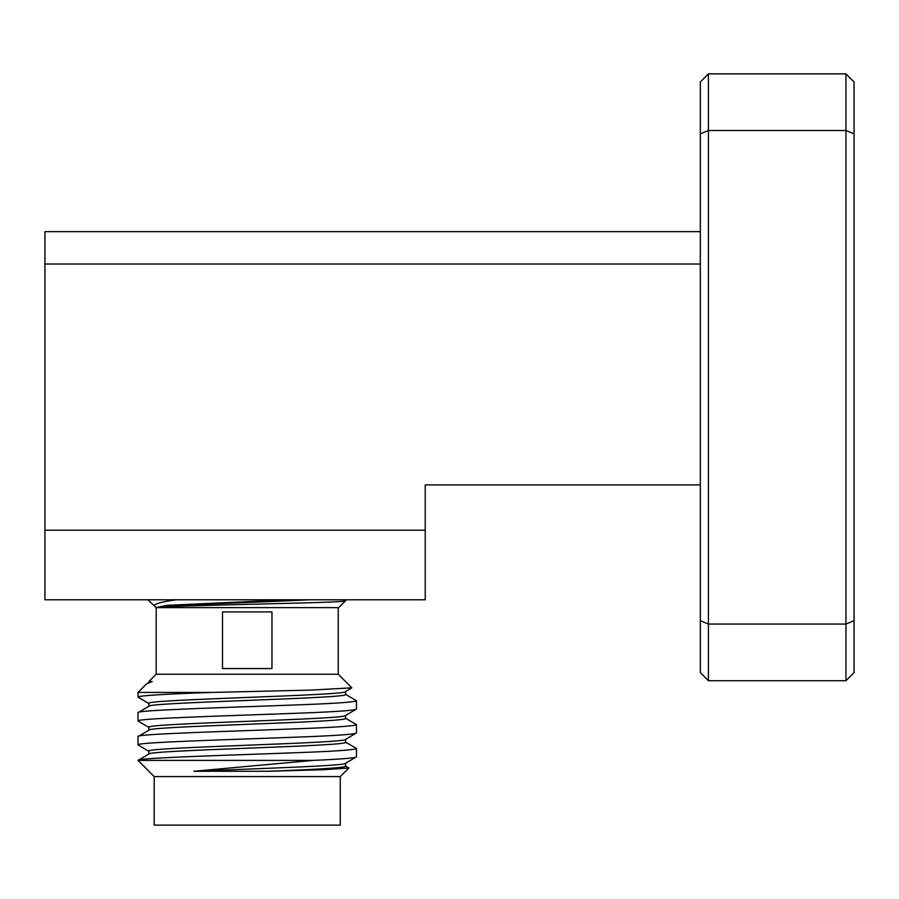 <?xml version="1.0" encoding="UTF-8"?>
<svg xmlns="http://www.w3.org/2000/svg" width="899" height="899" viewBox="0 0 899 899"><rect width="100%" height="100%" fill="white"/><g stroke="black" fill="none" stroke-linecap="round" stroke-linejoin="round"><path stroke-width="1.35" d="M338.653 607.634L155.797 607.634L338.653 607.634L345.531 600.768C350.385 602.982 165.528 605.229 156.729 607.634L156.774 607.634M271.959 668.564L271.959 611.927L222.491 611.927L222.491 668.564L271.959 668.564M156.201 607.881L156.201 674.228L338.249 674.228L338.249 607.881M154.178 776.579L340.272 776.579L340.272 825.125L154.178 825.125L154.178 776.579L138.019 760.397L313.133 760.397C341.328 759.161 355.768 757.981 356.454 756.857L356.454 748.519C354.981 749.845 336.777 751.171 301.839 752.497C234.515 755.115 136.03 757.767 138.019 760.397L149.077 753.958M345.576 763.251L345.576 766.128C346.654 767.768 311.02 769.724 267.475 771.275L193.847 771.275L313.133 760.397M345.576 739.248C351.588 743.226 142.862 747.215 148.874 751.193L148.874 754.07M345.576 691.578L345.576 694.455C351.588 698.433 142.862 702.422 148.874 706.4M156.201 674.228L148.874 681.554L148.874 682.397M345.576 715.469L345.576 718.346C351.588 722.324 142.862 726.313 148.874 730.291M345.576 691.466C351.588 695.444 142.862 699.433 148.874 703.411L148.874 706.288M345.576 739.36L345.576 742.237C351.588 746.215 142.862 750.204 148.874 754.182M345.576 715.357C351.588 719.335 142.862 723.324 148.874 727.302L148.874 730.179M148.874 681.554L152.223 681.554L146.616 683.813L137.996 692.432L137.996 697.13C136.67 695.702 170.226 693.758 212.254 692.432L137.996 692.432M148.874 682.51L152.223 681.554M340.272 776.579L348.834 768.016L323.584 769.724L267.475 771.275M149.077 703.636L137.996 697.13M345.373 694.23L356.454 700.737C354.981 702.063 336.777 703.389 301.839 704.715C233.762 707.356 134.277 710.053 137.996 712.682L137.996 721.02C134.277 718.391 233.762 715.694 301.839 713.053C336.777 711.727 354.981 710.401 356.454 709.075L356.454 700.737M149.077 751.418L137.996 744.911L137.996 736.573C134.277 733.944 233.762 731.247 301.839 728.606C336.777 727.28 354.981 725.954 356.454 724.628L345.373 718.121M345.373 742.012L356.454 748.519M149.077 727.527L137.996 721.02M137.996 744.911C134.277 742.282 233.762 739.585 301.839 736.944C336.777 735.618 354.981 734.292 356.454 732.966L356.454 724.628M345.373 763.363L356.454 756.857M345.373 739.472L356.454 732.966M149.077 730.067L137.996 736.573M345.373 715.582L356.454 709.075M149.077 706.176L137.996 712.682M149.077 682.285L146.616 683.813M212.254 692.432L310.548 690.106L351.857 687.836L345.373 691.691M338.249 674.228L351.857 687.836M155.988 607.353L147.953 599.79L288.085 599.79L167.315 605.308L155.797 607.634M344.002 599.79L345.531 600.768M44.95 530.208L44.95 599.79L425.227 599.79L425.227 530.208L44.95 530.208L44.95 231.65L700.321 231.65M700.321 484.898L425.227 484.898L425.227 530.208M700.321 264.014L44.95 264.014M854.05 81.966L854.05 672.609L845.959 680.7L708.412 680.7L700.321 672.609L700.321 81.966L708.412 73.875L845.959 73.875L854.05 81.966M854.05 133.861L845.959 130.512L708.412 130.512L708.412 624.063L845.959 624.063L845.959 73.875M708.412 73.875L708.412 130.512L700.321 133.861M700.321 620.715L708.412 624.063L708.412 680.7M845.959 680.7L845.959 624.063L854.05 620.715M309.548 599.79C261.058 602.308 163.573 604.96 156.729 607.634M154.617 606.465C152.83 604.274 160.011 602.049 176.17 599.79M345.373 765.903L348.834 768.016M193.847 771.275C254.282 768.645 349.306 765.813 345.576 763.139M336.012 607.634L316.302 607.634M268.958 607.634L220.794 607.634"/></g></svg>
